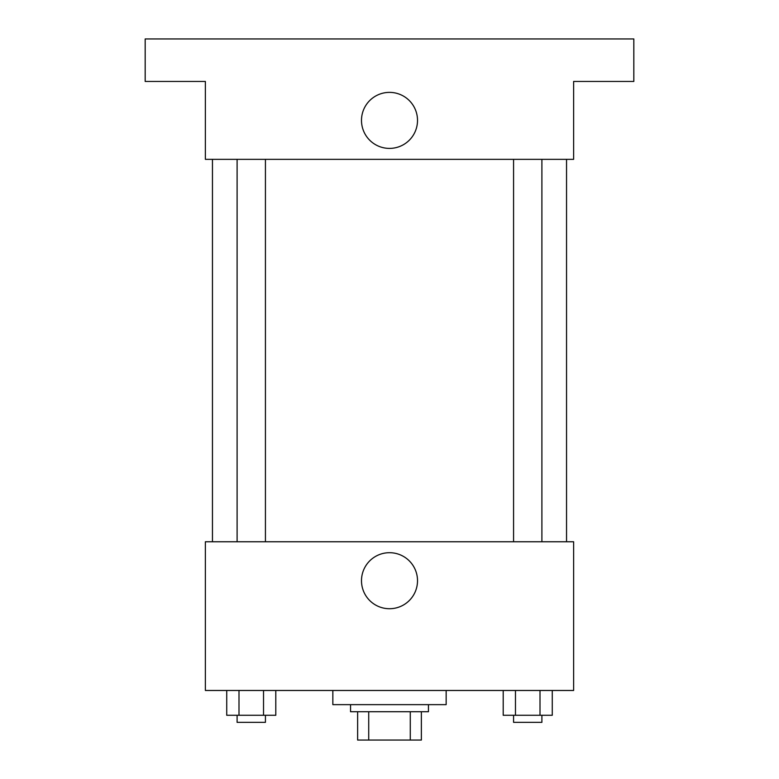 <?xml version="1.0" encoding="UTF-8"?>
<svg xmlns="http://www.w3.org/2000/svg" width="779" height="779" viewBox="0 0 779 779"><rect width="100%" height="100%" fill="white"/><g stroke="black" fill="none" stroke-linecap="round" stroke-linejoin="round"><path stroke-width="1.17" d="M410.28 711.724L410.28 740.05L357.629 740.05L357.629 711.724M410.28 740.05L421.371 740.05L421.371 711.724L421.371 740.05M428.45 704.644L428.45 711.724L350.55 711.724L350.55 704.644M368.72 711.724L368.72 740.05M332.847 690.476L332.847 704.644L446.153 704.644L446.153 690.476M573.626 690.476L205.374 690.476L205.374 541.756L573.626 541.756L573.626 690.476M417.515 580.706A28.015 28.015 0 0 1 375.497 604.971A28.015 28.015 0 0 1 375.497 556.449A28.015 28.015 0 0 1 417.515 580.706M566.547 159.344L566.547 541.756M513.575 541.756L513.575 159.344M265.425 159.344L265.425 541.756M573.626 159.344L205.374 159.344L205.374 81.444L145.176 81.444L145.176 38.95L633.824 38.95L633.824 81.444L573.626 81.444L573.626 159.344M417.515 120.394A28.015 28.015 0 0 1 375.497 144.651A28.015 28.015 0 0 1 375.497 96.129A28.015 28.015 0 0 1 417.515 120.394M552.272 690.476L552.272 715.268L503.205 715.268L503.205 690.476M540.003 690.476L540.003 715.268M515.474 690.476L515.474 715.268M541.902 715.268L541.902 722.347L513.575 722.347L513.575 715.268M275.795 690.476L275.795 715.268L226.728 715.268L226.728 690.476M263.526 690.476L263.526 715.268M238.997 690.476L238.997 715.268M265.425 715.268L265.425 722.347L237.098 722.347L237.098 715.268M212.453 159.344L212.453 541.756M541.902 541.756L541.902 159.344M237.098 159.344L237.098 541.756"/></g></svg>
